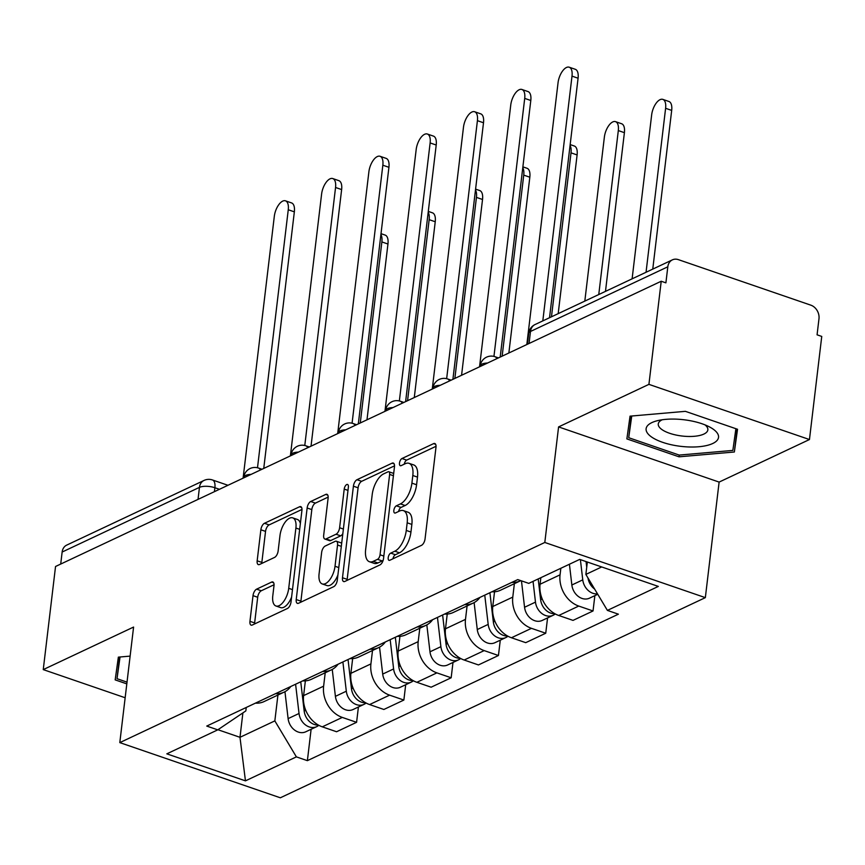 <?xml version="1.0" encoding="UTF-8"?>
<svg xmlns="http://www.w3.org/2000/svg" width="865" height="865" viewBox="0 0 865 865"><rect width="100%" height="100%" fill="white"/><g stroke="black" fill="none" stroke-linecap="round" stroke-linejoin="round"><path stroke-width="1.3" d="M388.201 557.666A3.86 1.817 -71 0 0 389.034 560.325A3.86 1.817 -71 0 0 389.866 560.239L421.482 545.35A5.504 2.595 -71 0 0 425.061 538.863L435.982 447.313A5.504 2.595 -71 0 0 434.792 443.507A5.504 2.595 -71 0 0 433.603 443.626L401.987 458.515A3.86 1.817 -71 0 0 399.489 463.056A3.86 1.817 -71 0 0 400.311 465.727A3.86 1.817 -71 0 0 401.144 465.64L405.231 463.716A17.624 8.304 -71 0 1 409.026 463.326A17.624 8.304 -71 0 1 412.81 475.501L411.902 483.135A17.624 8.304 -71 0 1 400.441 503.895L396.354 505.82A3.86 1.817 -71 0 0 393.845 510.361A3.86 1.817 -71 0 0 394.678 513.021A3.86 1.817 -71 0 0 395.5 512.945L399.598 511.01A17.624 8.304 -71 0 1 403.382 510.62A17.624 8.304 -71 0 1 407.177 522.806L406.269 530.44A17.624 8.304 -71 0 1 394.808 551.2L390.71 553.124A3.86 1.817 -71 0 0 388.201 557.666M256.591 589.162A5.504 2.595 -71 0 0 253.013 595.65L249.953 621.33A5.504 2.595 -71 0 0 251.131 625.135A5.504 2.595 -71 0 0 252.321 625.017L287.429 608.484A5.504 2.595 -71 0 0 291.008 601.997L301.928 510.447A5.504 2.595 -71 0 0 300.739 506.641A5.504 2.595 -71 0 0 299.56 506.76L264.452 523.293A5.504 2.595 -71 0 0 260.862 529.78L257.165 560.812A5.504 2.595 -71 0 0 258.354 564.618A5.504 2.595 -71 0 0 259.532 564.488L274.562 557.417A5.504 2.595 -71 0 0 278.141 550.929L279.979 535.543A14.727 6.942 -71 0 1 292.727 517.865A14.727 6.942 -71 0 1 295.895 528.05L288.715 588.319A14.727 6.942 -71 0 1 275.967 605.997A14.727 6.942 -71 0 1 272.789 595.812L273.989 585.767A5.504 2.595 -71 0 0 272.81 581.961A5.504 2.595 -71 0 0 271.621 582.08L256.591 589.162L261.273 590.773A5.504 2.595 -71 0 0 257.694 597.261L254.634 622.941A5.504 2.595 -71 0 0 254.57 623.957M558.585 426.91L719.118 482.086L809.456 439.539L648.923 384.363L558.585 426.91L544.809 542.463L119.802 742.613L133.588 627.06L43.25 669.607L55.544 566.488L661.217 281.244L665.899 282.855L667.812 266.798L530.494 331.468A11.223 4.12 -173.2 0 0 528.71 333.349L527.412 344.27M648.923 384.363L661.217 281.244M342.486 577.755A5.504 2.595 -71 0 0 343.675 581.561A5.504 2.595 -71 0 0 344.854 581.431L379.973 564.899A5.504 2.595 -71 0 0 383.552 558.412L394.472 466.862A5.504 2.595 -71 0 0 393.283 463.056A5.504 2.595 -71 0 0 392.094 463.175L356.986 479.718A5.504 2.595 -71 0 0 353.407 486.206L342.486 577.755L347.168 579.355A5.504 2.595 -71 0 0 347.103 580.372M333.695 586.686L298.587 603.229A5.504 2.595 -71 0 1 297.409 603.348A5.504 2.595 -71 0 1 296.219 599.542L307.14 507.993A5.504 2.595 -71 0 1 310.719 501.505L325.748 494.423A5.504 2.595 -71 0 1 326.927 494.304A5.504 2.595 -71 0 1 328.116 498.11L323.683 535.24A5.504 2.595 -71 0 0 324.872 539.046A5.504 2.595 -71 0 0 326.051 538.927L336.02 534.235A5.504 2.595 -71 0 0 339.61 527.747L344.216 489.093A3.86 1.817 -71 0 1 347.546 484.465A3.86 1.817 -71 0 1 348.379 487.125L337.285 580.199A5.504 2.595 -71 0 1 333.695 586.686M809.456 439.539L821.75 336.431L817.068 334.82L818.982 318.752A11.223 8.996 64.8 0 0 810.862 305.172L678.409 259.651A11.223 8.996 64.8 0 0 672.397 259.857A11.223 8.996 64.8 0 0 667.812 266.798M719.118 482.086L705.343 597.639L280.336 797.79L119.802 742.613M43.25 669.607L125.155 697.752M60.712 564.056L62.139 552.032A11.223 8.996 -115.2 0 1 66.724 545.101L204.043 480.432A11.223 8.996 64.8 0 0 199.458 487.363L62.139 552.032M520.827 580.642A25.809 20.695 -115.2 0 1 520.514 580.793A25.809 20.695 -115.2 0 1 511.896 582.361M540.841 577.69L540.063 584.243A25.809 20.695 64.8 0 0 558.747 615.48L578.75 606.062A25.809 20.695 -115.2 0 1 560.066 574.825L560.844 568.262M578.75 606.062L593.033 610.971L594.861 595.65M491.882 591.79A25.809 20.695 64.8 0 0 500.511 590.222L520.514 580.793M558.747 615.48L573.019 620.389L593.033 610.971M479.924 597.412A25.809 20.695 -115.2 0 1 473.231 603.067A25.809 20.695 -115.2 0 1 464.602 604.635M547.567 617.913L545.739 633.234L531.467 628.336A25.809 20.695 -115.2 0 1 512.783 597.099L514.372 583.691M444.599 614.053A25.809 20.695 64.8 0 0 453.217 612.496L473.231 603.067M494.531 591.779L492.769 606.516A25.809 20.695 64.8 0 0 511.453 637.754L525.736 642.663L545.739 633.234M432.641 619.686A25.809 20.695 -115.2 0 1 425.937 625.341A25.809 20.695 -115.2 0 1 417.308 626.909M500.273 640.187L498.445 655.508L484.173 650.599A25.809 20.695 -115.2 0 1 465.489 619.372L467.089 605.965M397.305 636.326A25.809 20.695 64.8 0 0 405.934 634.759L425.937 625.341M447.237 614.053L445.486 628.79A25.809 20.695 64.8 0 0 464.17 660.027L478.442 664.936L498.445 655.508M385.347 641.96A25.809 20.695 -115.2 0 1 378.643 647.615A25.809 20.695 -115.2 0 1 370.025 649.172M452.99 662.46L451.162 677.782L436.89 672.873A25.809 20.695 -115.2 0 1 418.195 641.635L419.795 628.228M350.011 658.6A25.809 20.695 64.8 0 0 358.64 657.032L378.643 647.615M399.944 636.326L398.192 651.064A25.809 20.695 64.8 0 0 416.876 682.301L431.148 687.199L451.162 677.782M338.053 664.234A25.809 20.695 -115.2 0 1 331.36 669.878A25.809 20.695 -115.2 0 1 322.732 671.445M405.696 684.734L403.868 700.055L389.596 695.146A25.809 20.695 -115.2 0 1 370.912 663.909L372.512 650.502M302.728 680.874A25.809 20.695 64.8 0 0 311.346 679.306L331.36 669.878M352.661 658.589L350.898 673.327A25.809 20.695 64.8 0 0 369.593 704.564L383.865 709.473L403.868 700.055M290.77 686.496A25.809 20.695 -115.2 0 1 284.066 692.151A25.809 20.695 -115.2 0 1 275.448 693.719M358.413 706.997L356.585 722.318L342.302 717.42A25.809 20.695 -115.2 0 1 323.618 686.183L325.218 672.775M255.435 703.137A25.809 20.695 64.8 0 0 264.063 701.58L284.066 692.151M305.367 680.863L303.615 695.601A25.809 20.695 64.8 0 0 322.299 726.838L336.571 731.747L356.585 722.318M587.346 562.023L585.865 574.414L601.705 566.953M217.937 729.725L239.983 737.304L274.843 720.891L296.381 756.875L245.455 780.857L166.826 753.837L217.753 729.855L206.746 726.07L517.767 579.593L528.774 583.378L579.701 559.396L658.33 586.416L607.403 610.398L585.865 574.414M296.381 756.875L307.378 760.659L618.399 614.182L607.403 610.398M544.809 542.463L705.343 597.639M679.025 456.817L734.353 452.006L737.531 429.267L685.383 411.34L630.044 416.151L626.876 438.901L679.025 456.817L679.23 455.077L628.714 437.712L631.753 416.011M130.118 656.113L118.354 657.14L115.175 679.879L126.809 683.88M242.892 712.89L239.983 737.304L245.455 780.857M246.244 707.473L245.833 710.911L217.753 729.855M274.843 720.891L277.925 695.049M311.119 729.271L307.378 760.659M735.661 430.359L736.948 430.24L737.11 429.127M629.893 417.276L631.104 417.698M736.948 430.24L734.353 452.006M118.191 658.265L119.402 658.676M392.959 558.779A3.86 1.817 -71 0 1 395.392 554.725L399.479 552.8A17.624 8.304 -71 0 0 410.951 532.04L406.269 530.44M403.382 510.62L408.064 512.231A17.624 8.304 -71 0 1 411.859 524.417L410.951 532.04M409.026 463.326L413.708 464.927A17.624 8.304 -71 0 1 417.492 477.112L416.584 484.746A17.624 8.304 -71 0 1 405.123 505.506L401.036 507.431A3.86 1.817 -71 0 0 398.603 511.485M436.036 446.297L406.669 460.126A3.86 1.817 -71 0 0 404.236 464.181M394.526 465.846L361.667 481.318A5.504 2.595 -71 0 0 358.088 487.806L347.168 579.355M377.54 559.32A3.86 1.817 -71 0 0 380.049 554.779L389.639 474.42A3.86 1.817 -71 0 0 388.807 471.749A3.86 1.817 -71 0 0 387.974 471.836L383.66 473.869A17.624 8.304 -71 0 0 372.199 494.629L365.646 549.567A17.624 8.304 -71 0 0 369.442 561.742A17.624 8.304 -71 0 0 373.226 561.353L377.54 559.32L382.222 560.931A3.86 1.817 -71 0 0 383.195 560.12M393.683 473.458A3.86 1.817 -71 0 0 393.489 473.36L388.807 471.749M369.442 561.742L374.123 563.353A17.624 8.304 -71 0 0 377.908 562.964L373.226 561.353M382.222 560.931L377.908 562.964M328.17 497.094L315.401 503.116A5.504 2.595 -71 0 0 311.822 509.604L300.901 601.153A5.504 2.595 -71 0 0 300.836 602.17M324.872 539.046L329.554 540.657A5.504 2.595 -71 0 0 330.733 540.538L340.702 535.835A5.504 2.595 -71 0 0 342.832 533.619M319.088 573.765A14.727 6.942 -71 0 0 322.267 583.951A14.727 6.942 -71 0 0 335.014 566.272L337.545 545.037A5.504 2.595 -71 0 0 336.355 541.231A5.504 2.595 -71 0 0 335.177 541.349L325.208 546.042A5.504 2.595 -71 0 0 321.629 552.53L319.088 573.765M322.267 583.951L326.948 585.562A14.727 6.942 -71 0 0 337.912 574.944M341.686 543.317A5.504 2.595 -71 0 0 341.037 542.842L336.355 541.231M274.054 584.751L261.273 590.773M275.967 605.997L280.649 607.608A14.727 6.942 -71 0 0 291.613 596.98M300.371 523.53A14.727 6.942 -71 0 0 297.409 519.476L292.727 517.865M301.993 509.431L269.134 524.904A5.504 2.595 -71 0 0 265.544 531.391L261.846 562.412A5.504 2.595 -71 0 0 261.792 563.429M580.393 559.633L582.761 579.864A14.024 11.245 64.8 0 0 597.488 593.844M569.419 564.229L571.851 585A14.024 11.245 64.8 0 0 589.519 598.158L597.758 594.277M646.047 272.27L665.607 108.298A12.899 6.077 -71 0 0 662.828 99.378A12.899 6.077 -71 0 0 651.659 114.872L632.11 278.833M586.059 561.58L586.719 567.235M587.984 577.961A14.024 11.245 64.8 0 0 594.623 589.054M662.828 99.378L668.915 101.475A12.899 6.077 109 0 1 671.683 110.396L652.761 269.101M542.809 320.883L572.003 76.131A12.899 6.077 -71 0 0 569.224 67.21L575.301 69.297A12.899 6.077 109 0 1 578.08 78.218L549.524 317.725M569.224 67.21A12.899 6.077 -71 0 0 558.055 82.694L526.828 344.54M533.045 581.366L535.478 602.126A14.024 11.245 64.8 0 0 553.146 615.285A14.024 11.245 64.8 0 0 555.233 613.934M521.465 580.869L524.558 607.273A14.024 11.245 64.8 0 0 542.236 620.432L553.146 615.285M598.764 294.532L618.313 130.572A12.899 6.077 -71 0 0 615.534 121.651A12.899 6.077 -71 0 0 604.365 137.135L584.816 301.107M538.192 578.934L540.625 599.705A14.024 11.245 64.8 0 0 554.854 613.728M615.534 121.651L621.621 123.749A12.899 6.077 109 0 1 624.4 132.669L605.478 291.375M484.757 595.142L488.184 624.4A14.024 11.245 64.8 0 0 505.852 637.559A14.024 11.245 64.8 0 0 507.939 636.207M474.117 602.613L477.275 629.536A14.024 11.245 64.8 0 0 494.942 642.695L505.852 637.559M551.47 316.806L571.019 152.846A12.899 6.077 -71 0 0 570.057 145.493M489.904 592.72L493.342 621.978A14.024 11.245 64.8 0 0 507.56 635.991M570.165 144.585L574.328 146.012A12.899 6.077 109 0 1 577.106 154.932L558.185 313.649M684.183 419.785A36.471 13.386 -173.2 0 0 656.989 420.801A36.471 13.386 -173.2 0 0 648.426 434.317A36.471 13.386 -173.2 0 0 680.474 446.308A36.471 13.386 -173.2 0 0 714.858 442.329A36.471 13.386 -173.2 0 0 709.83 427.105A36.471 13.386 -173.2 0 0 684.183 419.785M662.201 419.774A24.966 9.169 -173.2 0 0 658.265 423.958A24.966 9.169 -173.2 0 0 681.782 435.992A24.966 9.169 -173.2 0 0 707.851 429.873A24.966 9.169 -173.2 0 0 705.007 424.877M628.714 437.712L631.32 416.043M735.888 428.705L732.85 450.416L679.241 455.077M127.014 682.128L117.013 678.69L119.619 657.032M117.013 678.69L120.051 656.989M493.947 356.402L524.709 98.394A12.899 6.077 -71 0 0 521.93 89.473L528.018 91.571A12.899 6.077 109 0 1 530.796 100.491L500.197 357.083M521.93 89.473A12.899 6.077 -71 0 0 510.761 104.968L479.545 366.803M446.654 378.675L477.415 120.668A12.899 6.077 -71 0 0 474.636 111.747L480.724 113.845A12.899 6.077 109 0 1 483.503 122.765L452.903 379.357M474.636 111.747A12.899 6.077 -71 0 0 463.478 127.242L432.251 389.077M437.463 617.415L440.891 646.674A14.024 11.245 64.8 0 0 458.569 659.833A14.024 11.245 64.8 0 0 460.645 658.47M426.823 624.887L429.981 651.81A14.024 11.245 64.8 0 0 447.648 664.969L458.569 659.833M502.143 356.164L523.736 175.119A12.899 6.077 -71 0 0 522.774 167.767M442.621 614.983L446.048 644.241A14.024 11.245 64.8 0 0 460.267 658.265M522.882 166.858L527.044 168.286A12.899 6.077 109 0 1 529.823 177.206L508.858 353.007M390.18 639.689L393.607 668.937A14.024 11.245 64.8 0 0 411.275 682.107A14.024 11.245 64.8 0 0 413.362 680.744M379.54 647.161L382.698 674.084A14.024 11.245 64.8 0 0 400.365 687.243L411.275 682.107M454.86 378.438L476.442 197.382A12.899 6.077 -71 0 0 475.48 190.041M395.327 637.256L398.754 666.515A14.024 11.245 64.8 0 0 412.983 680.539M475.588 189.132L479.751 190.56A12.899 6.077 109 0 1 482.529 199.48L461.564 375.269M342.886 661.952L346.314 691.211A14.024 11.245 64.8 0 0 363.981 704.37A14.024 11.245 64.8 0 0 366.068 703.018M332.246 669.434L335.404 696.357A14.024 11.245 64.8 0 0 353.071 709.516L363.981 704.37M407.566 400.7L429.159 219.656A12.899 6.077 -71 0 0 428.197 212.303M348.044 659.53L351.471 688.789A14.024 11.245 64.8 0 0 365.69 702.812M428.305 211.395L432.468 212.833A12.899 6.077 109 0 1 435.236 221.754L414.281 397.543M399.36 400.949L430.132 142.941A12.899 6.077 -71 0 0 427.353 134.021L433.441 136.108A12.899 6.077 109 0 1 436.209 145.028L405.62 401.62M427.353 134.021A12.899 6.077 -71 0 0 416.184 149.504L384.957 411.351M352.077 423.223L382.838 165.215A12.899 6.077 -71 0 0 380.059 156.295L386.147 158.381A12.899 6.077 109 0 1 388.926 167.302L358.326 423.893M380.059 156.295A12.899 6.077 -71 0 0 368.89 171.778L337.674 433.625M304.783 445.486L335.555 187.478A12.899 6.077 -71 0 0 332.776 178.558L338.853 180.655A12.899 6.077 109 0 1 341.632 189.576L311.032 446.167M332.776 178.558A12.899 6.077 -71 0 0 321.607 194.052L290.381 455.887M295.592 684.226L299.031 713.484A14.024 11.245 64.8 0 0 316.698 726.643A14.024 11.245 64.8 0 0 318.785 725.292M284.953 691.697L288.11 718.62A14.024 11.245 64.8 0 0 305.788 731.779L316.698 726.643M360.272 422.974L381.865 241.93A12.899 6.077 -71 0 0 380.903 234.577M300.75 681.804L304.177 711.062A14.024 11.245 64.8 0 0 318.407 725.075M381.011 233.669L385.174 235.096A12.899 6.077 109 0 1 387.953 244.017L366.987 419.817M257.5 467.76L288.261 209.752A12.899 6.077 -71 0 0 285.482 200.831L291.57 202.929A12.899 6.077 109 0 1 294.349 211.849L263.749 468.441M285.482 200.831A12.899 6.077 -71 0 0 274.313 216.315L243.097 478.161M219.451 489.298L214.888 487.73A11.223 4.12 -173.2 0 0 199.458 487.363L198.031 499.386M214.412 491.666L214.888 487.73A11.223 5.287 109 0 0 212.476 479.967A11.223 11.223 0 0 0 204.043 480.432M369.593 704.564L389.596 695.146M416.876 682.301L436.89 672.873M464.17 660.027L484.173 650.599M511.453 637.754L531.467 628.336M322.299 726.838L342.302 717.42M303.615 695.601L323.618 686.183M350.898 673.327L370.912 663.909M398.192 651.064L418.195 641.635M445.486 628.79L465.489 619.372M492.769 606.516L512.783 597.099M540.063 584.243L560.066 574.825M487.568 363.03A11.223 4.12 -173.2 0 0 480.183 365.992L480.118 366.533M498.456 357.905L494.975 356.704A11.223 5.287 109 0 1 496.856 358.661M440.285 385.303A11.223 4.12 -173.2 0 0 432.889 388.255L432.824 388.807M392.991 407.566A11.223 4.12 -173.2 0 0 385.606 410.529L385.541 411.08M345.697 429.84A11.223 4.12 -173.2 0 0 338.312 432.803L338.247 433.354M298.414 452.114A11.223 4.12 -173.2 0 0 291.029 455.077L290.964 455.617M251.12 474.388A11.223 4.12 -173.2 0 0 243.735 477.339L243.671 477.891M451.162 380.178L447.681 378.978A11.223 5.287 109 0 1 449.562 380.924M403.868 402.441L400.398 401.252A11.223 5.287 109 0 1 402.268 403.198M356.585 424.715L353.104 423.515A11.223 5.287 109 0 1 354.985 425.472M309.292 446.989L305.81 445.789A11.223 5.287 109 0 1 307.691 447.746M262.009 469.263L258.527 468.062A11.223 5.287 109 0 1 260.397 470.009M529.056 343.492L530.494 331.468A11.223 8.996 64.8 0 1 535.067 324.537A11.223 11.223 0 0 0 528.71 333.349M399.479 552.8L394.808 551.2M411.859 524.417L407.177 522.806M401.036 507.431L396.354 505.82M405.123 505.506L400.441 503.895M416.584 484.746L411.902 483.135M417.492 477.112L412.81 475.501M406.669 460.126L401.987 458.515M435.646 444.329L433.603 443.626M395.392 554.725L390.71 553.124M358.088 487.806L353.407 486.206M361.667 481.318L356.986 479.718M394.137 463.878L392.094 463.175M383.833 556.076L380.049 554.779M393.413 475.718L389.639 474.42M300.901 601.153L296.219 599.542M311.822 509.604L307.14 507.993M315.401 503.116L310.719 501.505M327.792 495.126L325.748 494.423M330.733 540.538L326.051 538.927M340.702 535.835L336.02 534.235M343.383 529.045L339.61 527.747M347.989 490.39L344.216 489.093M338.788 567.57L335.014 566.272M341.318 546.334L337.545 545.037M273.664 582.783L271.621 582.08M292.489 589.616L288.715 588.319M299.679 529.348L295.895 528.05M261.846 562.412L257.165 560.812M265.544 531.391L260.862 529.78M269.134 524.904L264.452 523.293M301.604 507.463L299.56 506.76M254.634 622.941L249.953 621.33M257.694 597.261L253.013 595.65M582.761 579.864L571.851 585M671.683 110.396L665.607 108.298M572.003 76.131L578.08 78.218M535.478 602.126L524.558 607.273M542.204 598.958L540.625 599.705M624.4 132.669L618.313 130.572M488.184 624.4L477.275 629.536M494.91 621.232L493.342 621.978M577.106 154.932L571.019 152.846M524.709 98.394L530.796 100.491M477.415 120.668L483.503 122.765M440.891 646.674L429.981 651.81M447.627 643.506L446.048 644.241M529.823 177.206L523.736 175.119M393.607 668.937L382.698 674.084M400.333 665.78L398.754 666.515M482.529 199.48L476.442 197.382M346.314 691.211L335.404 696.357M353.039 688.043L351.471 688.789M435.236 221.754L429.159 219.656M430.132 142.941L436.209 145.028M382.838 165.215L388.926 167.302M335.555 187.478L341.632 189.576M299.031 713.484L288.11 718.62M305.756 710.316L304.177 711.062M387.953 244.017L381.865 241.93M288.261 209.752L294.349 211.849M494.975 356.704A11.223 11.223 0 0 0 480.183 365.992M447.681 378.978A11.223 11.223 0 0 0 432.889 388.255M400.398 401.252A11.223 11.223 0 0 0 385.606 410.529M353.104 423.515A11.223 11.223 0 0 0 338.312 432.803M305.81 445.789A11.223 11.223 0 0 0 291.029 455.077M258.527 468.062A11.223 11.223 0 0 0 243.735 477.339M212.476 479.967L227.96 485.287M535.067 324.537L672.397 259.857"/></g></svg>
